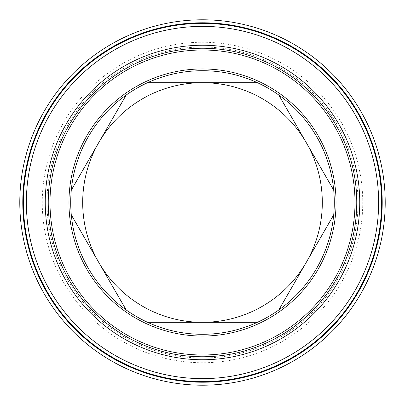 <?xml version="1.0" encoding="UTF-8"?>
<svg xmlns="http://www.w3.org/2000/svg" width="405" height="405" viewBox="0 0 405 405"><rect width="100%" height="100%" fill="white"/><g stroke="black" fill="none" stroke-linecap="round" stroke-linejoin="round"><path stroke-width="0.3" stroke-dasharray="2.02 1.52" d="M202.5 322.314A119.814 119.814 0 0 1 145.061 97.357A119.814 119.814 0 0 1 306.261 262.405A119.814 119.814 0 0 1 202.5 322.314L257.403 322.314A131.792 131.792 0 0 0 318.158 139.315A131.792 131.792 0 0 0 139.315 86.842A131.792 131.792 0 0 0 86.842 265.685A131.792 131.792 0 0 0 278.807 309.957L333.71 214.858A131.792 131.792 0 0 0 333.71 190.142L278.807 95.043A131.792 131.792 0 0 0 257.403 82.686L147.597 82.686A131.792 131.792 0 0 0 126.193 95.043L71.29 190.142A131.792 131.792 0 0 0 71.29 214.858L126.193 309.957A131.792 131.792 0 0 0 147.597 322.314L202.5 322.314M139.315 318.158A131.792 131.792 0 0 1 86.842 139.315A131.792 131.792 0 0 1 265.685 86.842A131.792 131.792 0 0 1 318.158 265.685A131.792 131.792 0 0 1 139.315 318.158M128.547 337.876A154.259 154.259 0 0 1 67.124 128.547A154.259 154.259 0 0 1 276.453 67.124A154.259 154.259 0 0 1 337.876 276.453A154.259 154.259 0 0 1 128.547 337.876A154.259 154.259 0 0 1 67.124 128.547A154.259 154.259 0 0 1 276.453 67.124A154.259 154.259 0 0 1 337.876 276.453A154.259 154.259 0 0 1 128.547 337.876A154.259 154.259 0 0 1 67.124 128.547A154.259 154.259 0 0 1 276.453 67.124A154.259 154.259 0 0 1 337.876 276.453A154.259 154.259 0 0 1 128.547 337.876A154.259 154.259 0 0 1 67.124 128.547A154.259 154.259 0 0 1 276.453 67.124A154.259 154.259 0 0 1 337.876 276.453A154.259 154.259 0 0 1 128.547 337.876M129.408 336.297A152.462 152.462 0 0 1 68.703 129.408A152.462 152.462 0 0 1 275.592 68.703A152.462 152.462 0 0 1 336.297 275.592A152.462 152.462 0 0 1 129.408 336.297A152.462 152.462 0 0 1 68.703 129.408A152.462 152.462 0 0 1 275.592 68.703A152.462 152.462 0 0 1 336.297 275.592A152.462 152.462 0 0 1 129.408 336.297M116.625 359.691A179.116 179.116 0 0 1 45.309 116.625A179.116 179.116 0 0 1 288.375 45.309A179.116 179.116 0 0 1 359.691 288.375A179.116 179.116 0 0 1 116.625 359.691M290.096 362.845A182.711 182.711 0 0 0 362.845 114.904A182.711 182.711 0 0 0 114.904 42.155A182.711 182.711 0 0 0 42.155 290.096A182.711 182.711 0 0 0 290.096 362.845M277.891 340.504A157.251 157.251 0 0 0 340.504 127.109A157.251 157.251 0 0 0 127.109 64.496A157.251 157.251 0 0 0 64.496 277.891A157.251 157.251 0 0 0 277.891 340.504A157.251 157.251 0 0 0 340.504 127.109A157.251 157.251 0 0 0 127.109 64.496A157.251 157.251 0 0 0 64.496 277.891A157.251 157.251 0 0 0 277.891 340.504A157.251 157.251 0 0 0 340.504 127.109A157.251 157.251 0 0 0 127.109 64.496A157.251 157.251 0 0 0 64.496 277.891A157.251 157.251 0 0 0 277.891 340.504M333.71 190.142A131.792 131.792 0 0 0 278.807 95.043L333.71 190.142M257.403 82.686A131.792 131.792 0 0 0 147.597 82.686L257.403 82.686M278.807 309.957A131.792 131.792 0 0 0 333.71 214.858L278.807 309.957M71.29 214.858A131.792 131.792 0 0 0 126.193 309.957L71.29 214.858M147.597 322.314A131.792 131.792 0 0 0 257.403 322.314L147.597 322.314M126.193 95.043A131.792 131.792 0 0 0 71.29 190.142L126.193 95.043M288.659 360.217A179.719 179.719 0 0 0 360.217 116.341A179.719 179.719 0 0 0 116.341 44.783A179.719 179.719 0 0 0 44.783 288.659A179.719 179.719 0 0 0 288.659 360.217M279.328 343.131A160.248 160.248 0 0 0 343.131 125.671A160.248 160.248 0 0 0 125.671 61.869A160.248 160.248 0 0 0 61.869 279.328A160.248 160.248 0 0 0 279.328 343.131M277.05 338.965A155.5 155.5 0 0 0 338.965 127.95A155.5 155.5 0 0 0 127.95 66.035A155.5 155.5 0 0 0 66.035 277.05A155.5 155.5 0 0 0 277.05 338.965M266.525 319.697A133.549 133.549 0 0 0 319.697 138.475A133.549 133.549 0 0 0 138.475 85.303A133.549 133.549 0 0 0 85.303 266.525A133.549 133.549 0 0 0 266.525 319.697"/><path stroke-width="0.61" d="M202.5 322.314A119.814 119.814 0 0 1 98.739 142.595A119.814 119.814 0 0 1 306.261 142.595A119.814 119.814 0 0 1 202.5 322.314L147.597 322.314A131.792 131.792 0 0 1 126.193 309.957L71.29 214.858A131.792 131.792 0 0 1 71.29 190.142L126.193 95.043A131.792 131.792 0 0 1 147.597 82.686L257.403 82.686A131.792 131.792 0 0 1 278.807 95.043L333.71 190.142A131.792 131.792 0 0 1 333.71 214.858L278.807 309.957A131.792 131.792 0 0 1 257.403 322.314L202.5 322.314M128.547 337.876A154.259 154.259 0 0 1 67.124 128.547A154.259 154.259 0 0 1 276.453 67.124A154.259 154.259 0 0 1 337.876 276.453A154.259 154.259 0 0 1 128.547 337.876M116.625 359.691A179.116 179.116 0 0 1 45.309 116.625A179.116 179.116 0 0 1 288.375 45.309A179.116 179.116 0 0 1 359.691 288.375A179.116 179.116 0 0 1 116.625 359.691M71.29 190.142A131.792 131.792 0 0 1 126.193 95.043L71.29 190.142M147.597 82.686A131.792 131.792 0 0 1 257.403 82.686L147.597 82.686M126.193 309.957A131.792 131.792 0 0 1 71.29 214.858L126.193 309.957M333.71 214.858A131.792 131.792 0 0 1 278.807 309.957L333.71 214.858M257.403 322.314A131.792 131.792 0 0 1 147.597 322.314L257.403 322.314M278.807 95.043A131.792 131.792 0 0 1 333.71 190.142L278.807 95.043M288.659 360.217A179.719 179.719 0 0 0 360.217 116.341A179.719 179.719 0 0 0 116.341 44.783A179.719 179.719 0 0 0 44.783 288.659A179.719 179.719 0 0 0 288.659 360.217M114.904 42.155A182.711 182.711 0 0 0 42.155 290.096A182.711 182.711 0 0 0 290.096 362.845A182.711 182.711 0 0 0 362.845 114.904A182.711 182.711 0 0 0 114.904 42.155M138.475 319.697A133.549 133.549 0 0 1 85.303 138.475A133.549 133.549 0 0 1 266.525 85.303A133.549 133.549 0 0 1 319.697 266.525A133.549 133.549 0 0 1 138.475 319.697M129.387 336.332A152.503 152.503 0 0 1 68.668 129.387A152.503 152.503 0 0 1 275.613 68.668A152.503 152.503 0 0 1 336.332 275.613A152.503 152.503 0 0 1 129.387 336.332M127.109 340.504A157.251 157.251 0 0 1 64.496 127.109A157.251 157.251 0 0 1 277.891 64.496A157.251 157.251 0 0 1 340.504 277.891A157.251 157.251 0 0 1 127.109 340.504M118.063 357.063A176.124 176.124 0 0 1 47.937 118.063A176.124 176.124 0 0 1 286.937 47.937A176.124 176.124 0 0 1 357.063 286.937A176.124 176.124 0 0 1 118.063 357.063"/></g></svg>
